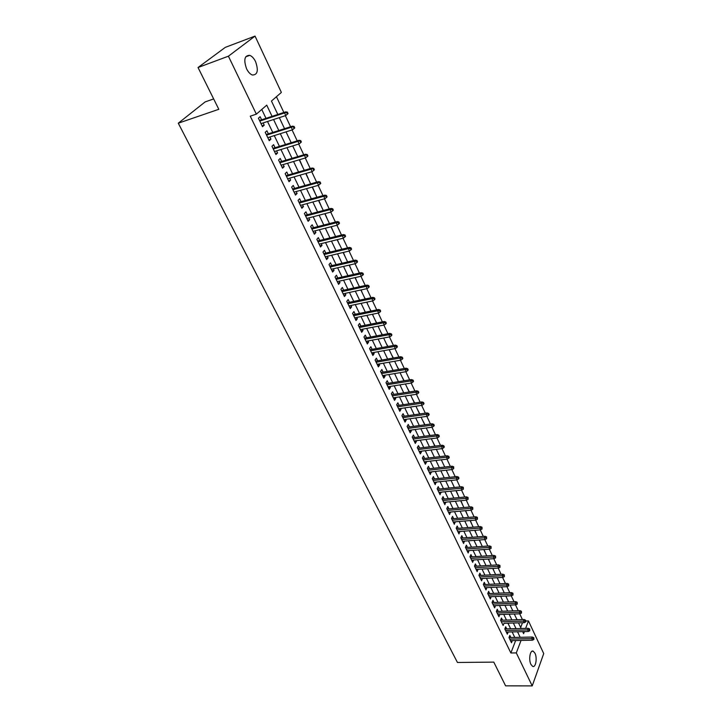 <?xml version="1.0" encoding="UTF-8"?>
<svg xmlns="http://www.w3.org/2000/svg" width="722" height="722" viewBox="0 0 722 722"><rect width="100%" height="100%" fill="white"/><g stroke="black" fill="none" stroke-linecap="round" stroke-linejoin="round"><path stroke-width="1.08" d="M530.914 664.375C528.396 659.529 530.201 649.493 533.251 651.217L534.966 653.229C537.457 658.04 535.697 668.049 532.619 666.361L530.914 664.375M246.563 68.78C243.467 59.818 244.532 55.341 249.749 55.341C251.996 56.208 253.945 58.311 255.579 61.641C258.638 70.548 257.564 74.998 252.339 74.998C250.128 74.149 248.206 72.074 246.563 68.78M213.658 98.923L205.147 101.91L178.28 123.2L457.45 662.48L493.794 662.119L505.599 685.837L532.222 685.9L516.302 652.905L521.04 640.432M178.28 123.2L218.811 109.293L198.036 67.516L225.3 47.363L255.037 36.1L281.372 92.434L271.454 101.044L277.808 114.464M522.421 619.566L519.714 613.817M518.243 610.686L515.499 604.856M514.019 601.715L511.239 595.803M509.759 592.663L506.934 586.661M505.463 583.52L502.593 577.429M501.113 574.279L498.207 568.106M496.727 564.956L493.785 558.693M492.296 555.543L489.308 549.189M487.828 546.031L484.796 539.587M483.307 536.428L480.229 529.885M478.74 526.717L475.618 520.093M474.128 516.916L470.961 510.192M469.471 507.015L466.259 500.193M464.769 497.016L461.511 490.094M460.013 486.917L456.71 479.886M455.212 476.71L451.855 469.571M450.357 466.394L446.954 459.156M445.456 455.97L441.999 448.624M440.501 445.438L437 437.983M435.492 434.797L431.937 427.234M430.438 424.04L426.828 416.368M425.321 413.174L421.657 405.385M420.15 402.181L416.432 394.275M414.924 391.08L411.152 383.057M409.645 379.853L405.818 371.713M404.311 368.509L400.421 360.242M398.914 357.038L394.97 348.645M393.454 345.441L389.447 336.921M387.94 333.717L383.869 325.071M382.362 321.859L378.238 313.077M376.722 309.873L372.534 300.957M371.018 297.753L366.767 288.701M365.251 285.488L360.928 276.3M359.421 273.087L355.025 263.756M353.518 260.552L349.06 251.066M347.553 247.863L343.022 238.233M341.515 235.029L336.912 225.255M335.405 222.042L330.739 212.115M329.232 208.911L324.485 198.83M322.978 195.626L318.158 185.383M316.651 182.179L311.751 171.773M310.252 168.569L305.28 158.001M303.772 154.797L298.718 144.057M297.211 140.862L292.085 129.951M290.578 126.756L285.361 115.673M283.863 112.479L276.445 96.712M525.977 621.001L528.459 620.929L543.72 653.581L532.222 685.9M510.851 637.517L509.84 635.414L508.983 637.598L511.474 642.751L512.304 640.613M506.303 632.039L528.387 631.479L527.647 629.9L528.242 628.321L504.822 628.943L507.322 634.151L508.18 631.985M504.01 623.303L524.253 622.68L523.504 621.091L524.109 619.512L500.617 620.252L503.135 625.469L504.001 623.285M498.279 611.399L497.241 609.251L496.357 611.417L498.911 616.714L499.768 614.503M494.01 602.527L492.964 600.361L492.061 602.518L494.642 607.861L495.5 605.632M489.697 593.565L488.65 591.39L487.729 593.538L490.337 598.935L491.195 596.679M485.337 584.522L484.281 582.329L483.352 584.468L485.987 589.919L486.836 587.636M480.942 575.389L479.877 573.178L478.939 575.308L481.592 580.813L482.44 578.502M476.502 566.165L475.428 563.936L474.471 566.066L477.161 571.625L478.009 569.288M472.026 556.852L470.943 554.613L469.968 556.725L472.675 562.339L473.524 559.974M467.495 547.447L466.403 545.191L465.419 547.294L468.154 552.962L469.002 550.57M462.919 537.953L461.827 535.679L460.826 537.773L463.587 543.495L464.427 541.076M458.308 528.36L457.197 526.067L456.187 528.152L458.975 533.937L459.815 531.491M453.642 518.676L452.532 516.356L451.503 518.441L454.318 524.28L455.149 521.807M448.931 508.884L447.811 506.555L446.765 508.622L449.607 514.524L450.438 512.024M444.174 499.001L443.037 496.655L441.981 498.712L444.86 504.669L445.682 502.142M439.364 489.02L438.227 486.655L437.153 488.695L440.059 494.714L440.88 492.16M434.509 478.93L433.362 476.547L432.27 478.578L435.204 484.661L436.025 482.07M429.608 468.74L428.444 466.34L427.343 468.361L430.303 474.507L431.115 471.89M424.644 458.443L423.48 456.024L422.361 458.037L425.357 464.246L426.467 462.224L426.16 461.593M419.644 448.046L418.462 445.6L417.325 447.604L420.348 453.876L421.477 451.864L421.161 451.196M414.581 437.532L413.399 435.068L412.235 437.063L415.294 443.398L416.441 441.404L416.098 440.682M409.464 426.91L408.273 424.428L407.1 426.404L410.186 432.812L411.35 430.826L410.989 430.068M404.302 416.179L403.093 413.679L401.91 415.637L405.033 422.117L406.206 420.141L405.818 419.338M399.076 405.331L397.867 402.813L396.658 404.762L399.817 411.305L401.008 409.347L400.602 408.49M393.806 394.374L392.578 391.829L391.351 393.761L394.546 400.376L395.755 398.436L395.322 397.533M388.472 383.292L387.236 380.729L385.99 382.651L389.212 389.329L390.449 387.407L389.988 386.45M383.075 372.092L381.839 369.511L380.575 371.415L383.833 378.175L385.079 376.252L384.6 375.26M377.633 360.774L376.379 358.166L375.097 360.061L378.391 366.893L379.655 364.989L379.149 363.933M372.119 349.331L370.855 346.704L369.556 348.582L372.886 355.486L374.177 353.599L373.644 352.498M366.55 337.77L365.278 335.116L363.951 336.975L367.327 343.952L368.635 342.084L368.076 340.928M360.928 326.073L359.637 323.402L358.292 325.243L361.695 332.3L363.031 330.441L362.444 329.232M355.233 314.25L353.933 311.552L352.571 313.375L356.009 320.514L357.363 318.673L356.758 317.409M349.475 302.292L348.166 299.576L346.786 301.381L350.26 308.601L351.632 306.778L351 305.451M343.654 290.208L342.336 287.464L340.928 289.251L344.448 296.543L345.847 294.747L345.179 293.367M337.77 277.979L336.443 275.208L335.017 276.986L338.573 284.36L339.99 282.573L339.295 281.138M331.822 265.615L330.477 262.826L329.024 264.577L332.625 272.041L334.06 270.272L333.338 268.774M325.803 253.115L324.449 250.299L322.978 252.032L326.615 259.577L328.068 257.826L327.319 256.274M319.711 240.462L318.348 237.628L316.85 239.343L320.532 246.969L322.012 245.245L321.236 243.63M313.556 227.674L312.175 224.804L310.659 226.5L314.386 234.226L315.884 232.511L315.072 230.832M307.328 214.732L305.929 211.844L304.395 213.513L308.159 221.329L309.684 219.641L308.845 217.891M301.02 201.646L299.621 198.721L298.051 200.373L301.868 208.279L303.421 206.609L302.545 204.795M294.648 188.397L293.231 185.455L291.643 187.088L295.497 195.075L297.076 193.433L296.164 191.556M288.195 175.004L286.769 172.026L285.154 173.632L289.053 181.718L290.65 180.103L289.712 178.154M281.67 161.439L280.226 158.443L278.584 160.022L282.537 168.208L284.161 166.611L283.186 164.589M275.064 147.721L273.611 144.689L271.941 146.25L275.939 154.535L277.591 152.965L276.58 150.871M268.385 133.841L266.914 130.781L265.218 132.316L269.261 140.7L270.94 139.147L269.893 136.981M277.275 113.336L273.367 105.087M283.791 127.108L279.946 118.968M290.244 140.727L286.435 132.686M296.616 154.183L292.852 146.25M302.915 167.486L299.531 159.715M309.133 180.635L306.02 173.433M315.288 193.64L312.436 186.98M321.38 206.492L318.781 200.382M327.391 219.208L325.044 213.622M333.347 231.771L331.236 226.699M339.232 244.198L337.354 239.641M345.044 256.49L343.41 252.42M341.894 249.225L337.102 239.704M350.802 268.647L349.394 265.064M356.488 280.668L355.305 277.555M353.789 274.36L353.166 273.638M362.119 292.554L361.153 289.91M359.637 286.715L358.834 285.614M367.688 304.323L366.929 302.13M365.422 298.926L364.439 297.455M373.202 315.956L372.651 314.205M371.135 311.011L369.989 309.169M378.644 327.463L378.301 326.154M376.794 322.96L375.476 320.758M384.041 338.853L383.896 337.959M382.38 334.773L380.9 332.219M389.375 350.116L389.42 349.647M387.913 346.452L386.27 343.564M393.382 358.013L391.586 354.791M398.797 369.438L396.838 365.892M404.149 380.747L402.046 376.884M409.437 391.938L407.19 387.759M414.681 403.002L412.289 398.517M419.861 413.95L417.325 409.175M424.987 424.789L422.316 419.717M430.059 435.51L427.262 430.15M435.077 446.115L432.153 440.474M439.761 456.557L436.99 450.699M444.526 466.611L441.783 460.826M449.237 476.574L446.521 470.843M453.903 486.429L451.223 480.762M458.524 496.194L456.151 490.626M463.1 505.86L460.916 500.698M467.63 515.427L465.636 510.671M472.116 524.903L470.302 520.535M476.565 534.289L474.923 530.3M480.96 543.585L479.507 539.975M485.319 552.79L484.038 549.55M489.642 561.915L488.523 559.027M493.911 570.949L492.964 568.413M498.153 579.892L497.359 577.708M502.35 588.755L501.718 586.914M506.501 597.536L506.032 596.029M510.625 606.236L510.301 605.054M508.82 601.922L508.279 601.291M514.705 614.855L514.533 613.998M513.053 610.866L512.385 609.955M520.679 627.481L522.502 622.734M516.447 618.546L517.25 619.729M518.874 623.664L518.73 622.851M272.059 116.359L266.725 105.15L256.364 114.148L250.254 116.188L510.869 652.986L515.652 640.54M514.777 637.436L512.115 631.885M510.634 628.79L507.936 623.167M506.447 620.063L503.721 614.368M502.232 611.263L499.462 605.478M497.972 602.365L495.157 596.498M493.667 593.385L490.816 587.437M489.317 584.324L486.429 578.295M484.931 575.172L482.007 569.053M480.509 565.931L477.531 559.721M476.033 556.599L473.018 550.299M471.52 547.168L468.452 540.787M466.953 537.655L463.849 531.175M462.351 528.035L459.201 521.464M457.694 518.324L454.499 511.663M452.992 508.514L449.752 501.754M448.245 498.613L444.96 491.745M443.452 488.604L440.113 481.637M438.606 478.487L435.222 471.43M433.705 468.28L430.276 461.114M428.76 457.956L425.276 450.681M423.769 447.532L420.231 440.149M418.715 436.99L415.132 429.509M413.616 426.341L409.97 418.751M408.453 415.583L404.762 407.876M403.246 404.708L399.501 396.883M397.975 393.725L394.176 385.783M392.66 382.615L388.797 374.556M387.272 371.388L383.355 363.202M381.839 360.034L377.859 351.731M376.342 348.564L372.299 340.134M370.783 336.966L366.677 328.411M365.161 325.243L361 316.552M359.475 313.384L355.251 304.567M353.735 301.399L349.448 292.446M347.923 289.269L343.573 280.181M342.048 277.013L337.625 267.79M336.109 264.613L331.615 255.245M330.098 252.077L325.541 242.565M324.016 239.388L319.386 229.731M317.87 226.564L313.167 216.753M311.651 213.586L306.877 203.622M305.361 200.454L300.505 190.337M298.998 187.169L294.071 176.89M292.554 173.731L287.546 163.289M286.038 160.131L280.948 149.526M279.441 146.367L274.279 135.592M272.763 132.442L267.519 121.495M266.012 118.345L261.761 109.473M261.617 119.789L260.137 116.702L258.413 118.209L262.51 126.693L264.207 125.168L263.133 122.93M500.608 620.225L501.483 618.059L502.512 620.189M504.813 628.952L505.68 626.777L506.7 628.898M198.036 67.516L228.405 56.199L255.037 36.1M510.869 652.986L516.302 652.905M256.364 114.148L228.405 56.199M520.165 637.309L517.521 631.75M516.04 628.645L513.351 623.005M511.871 619.9L509.145 614.178M507.665 611.065L504.904 605.262M503.414 602.148L500.617 596.264M499.128 593.141L496.285 587.176M494.796 584.053L491.917 577.997M490.428 574.865L487.503 568.728M486.014 565.597L483.045 559.369M481.556 556.238L478.551 549.92M477.052 546.78L474.002 540.381M472.504 537.231L469.408 530.733M467.91 527.592L464.769 520.995M463.271 517.845L460.085 511.158M458.587 508.008L455.356 501.221M453.849 498.072L450.573 491.186M449.066 488.027L445.745 481.042M444.238 477.883L440.862 470.798M439.355 467.639L435.935 460.446M434.427 457.279L430.953 449.986M429.446 446.819L425.917 439.418M424.41 436.25L420.836 428.733M419.32 425.565L415.692 417.939M414.175 414.762L410.493 407.027M408.986 403.851L405.241 395.999M403.733 392.822L399.934 384.853M398.418 381.676L394.573 373.59M393.057 370.413L389.149 362.2M387.633 359.024L383.662 350.684M382.146 347.508L378.12 339.042M376.604 335.865L372.516 327.274M371 324.097L366.848 315.379M365.332 312.193L361.117 303.339M359.601 300.162L355.314 291.174M353.798 287.988L349.457 278.863M347.941 275.678L343.528 266.418M342.011 263.232L337.535 253.828M336.019 250.642L331.47 241.094M329.954 237.908L325.333 228.215M323.817 225.029L319.124 215.183M317.608 211.997L312.852 201.998M311.335 198.812L306.498 188.65M304.982 185.473L300.063 175.157M298.556 171.98L293.556 161.493M292.049 158.326L286.977 147.667M285.47 144.499L280.317 133.678M278.809 130.511L273.566 119.518M522.638 631.624L523.612 633.672L524.407 631.579M525.616 628.393L528.459 620.929M279.315 117.641L284.54 128.687M286.047 131.864L291.192 142.73M292.699 145.907L297.762 156.602M299.269 159.788L304.251 170.32M305.758 173.506L310.668 183.866M312.175 187.061L317.003 197.259M318.519 200.454L323.275 210.499M324.783 213.685L329.467 223.576M330.974 226.771L335.586 236.509M343.149 252.483L347.616 261.924M349.132 265.118L353.536 274.414M355.043 277.618L359.385 286.769M360.892 289.964L365.161 298.98M366.677 302.184L370.882 311.065M372.399 314.26L376.532 323.005M378.048 326.2L382.128 334.818M383.644 338.013L387.66 346.497M389.167 349.692L393.129 358.058M394.636 361.244L398.544 369.483M400.051 372.678L403.896 380.792M405.403 383.978L409.184 391.974M410.701 395.16L414.428 403.038M415.935 406.224L419.608 413.986M421.116 417.172L424.735 424.825M426.242 428.002L429.816 435.537M431.314 438.723L434.834 446.142M436.341 449.328L439.806 456.638M441.304 459.815L444.716 467.026M446.223 470.202L449.589 477.314M451.088 480.482L454.4 487.485M455.907 490.653L459.174 497.557M460.672 500.725L463.894 507.53M465.392 510.689L468.56 517.394M470.058 520.553L473.19 527.168M474.688 530.318L477.765 536.843M479.264 539.993L482.305 546.419M483.794 549.568L486.79 555.895M488.28 559.045L491.24 565.29M492.72 568.431L495.635 574.586M497.124 577.726L499.994 583.791M501.483 586.923L504.308 592.906M505.797 596.038L508.586 601.931M510.066 605.063L512.819 610.875M514.299 613.998L517.015 619.738M518.486 622.851L521.167 628.51M262.104 125.854L264.207 125.168M268.837 139.815L270.94 139.147M275.488 153.605L277.591 152.965M282.067 167.233L284.161 166.611M288.565 180.708L290.65 180.103M294.991 194.019L297.076 193.433M301.336 207.178L303.421 206.609M307.608 220.183L309.684 219.641M313.817 233.044L315.884 232.511M319.945 245.751L322.012 245.245M326.01 258.323L328.068 257.826M332.003 270.75L334.06 270.272M337.932 283.033L339.99 282.573M343.798 295.19L345.847 294.747M349.592 307.202L351.632 306.778M355.323 319.088L357.363 318.673M360.991 330.838L363.031 330.441M366.605 342.463L368.635 342.084M372.146 353.96L374.177 353.599M377.642 365.341L379.655 364.989M383.066 376.595L385.079 376.252M388.436 387.723L390.449 387.407M393.752 398.743L395.755 398.436M399.013 409.636L401.008 409.347M404.212 420.421L406.206 420.141M409.365 431.097L411.35 430.826M414.455 441.656L416.441 441.404M419.5 452.107L421.477 451.864M424.491 462.45L426.467 462.224M429.428 472.693L431.404 472.477M434.319 482.828L436.287 482.621M439.156 492.864L441.124 492.666M443.949 502.792L445.907 502.611M448.696 512.62L450.645 512.449M453.389 522.358L455.338 522.196M458.037 531.997L459.977 531.843M462.64 541.536L464.58 541.392M467.197 550.985L469.129 550.85M471.719 560.344L473.641 560.218M476.186 569.604L478.108 569.496M480.608 578.782L482.531 578.683M484.994 587.87L486.908 587.771M489.336 596.868L491.24 596.787M493.64 605.785L495.536 605.704M497.9 614.612L499.795 614.548M286.715 112.749L287.383 114.193L288.051 113.58L287.383 112.145L284.549 112.948L285.768 115.538L261.021 123.615M259.794 121.07L284.549 112.948L285.759 111.856L259.505 120.475M287.383 112.145L285.759 111.856M285.768 115.538L287.383 114.193M293.43 127.072L294.098 128.498L294.757 127.875L294.089 126.458L291.282 127.262L292.482 129.825L267.79 137.649M266.58 135.131L291.282 127.262L292.473 126.151L266.274 134.509M294.089 126.458L292.473 126.151M292.482 129.825L294.098 128.498M300.072 141.223L300.731 142.622L301.381 141.999L300.722 140.591L297.933 141.404L299.125 143.931L274.477 151.512M273.286 149.03L297.933 141.404L299.098 140.276L272.97 148.371M300.722 140.591L299.098 140.276M299.125 143.931L300.731 142.622M306.633 155.194L307.283 156.584L307.915 155.943L307.265 154.562L304.503 155.383L305.677 157.874L281.093 165.212M279.91 162.757L304.503 155.383L305.65 154.237L279.576 162.071M307.265 154.562L305.65 154.237M305.677 157.874L307.283 156.584M313.113 169.011L313.754 170.383L314.386 169.733L313.736 168.361L310.992 169.183L312.157 171.655L287.627 178.758M286.453 176.33L310.992 169.183L312.13 168.018L286.111 175.608M313.736 168.361L312.13 168.018M312.157 171.655L313.754 170.383M319.512 182.657L320.153 184.011L320.767 183.352L320.135 181.998L317.409 182.828L318.555 185.265L294.08 192.142M292.924 189.742L317.409 182.828L318.528 181.646L292.563 188.993M320.135 181.998L318.528 181.646M318.555 185.265L320.153 184.011M325.848 196.14L326.47 197.476L327.084 196.808L326.452 195.472L325.848 196.14L323.754 196.312L324.882 198.721L300.46 205.364M299.314 202.999L323.754 196.312L324.846 195.111L298.944 202.214M326.452 195.472L324.846 195.111M324.882 198.721L326.47 197.476M332.102 209.47L332.725 210.788L333.32 210.111L332.698 208.793L332.102 209.47L330.017 209.633L331.136 212.015L306.769 218.441M305.641 216.095L330.017 209.633L331.091 208.414L305.244 215.282M332.698 208.793L331.091 208.414M331.136 212.015L332.725 210.788M338.284 222.638L338.898 223.946L339.484 223.26L338.871 221.952L338.284 222.638L336.208 222.8L337.309 225.147L313.005 231.365M311.886 229.045L336.208 222.8L337.264 221.564L311.48 228.206M338.871 221.952L337.264 221.564M337.309 225.147L338.898 223.946M344.394 235.652L344.999 236.951L345.576 236.256L344.972 234.966L344.394 235.652L342.327 235.814L343.419 238.134L319.169 244.135M318.059 241.852L342.327 235.814L343.374 234.569L317.644 240.986M344.972 234.966L343.374 234.569M343.419 238.134L344.999 236.951M350.432 248.521L351.027 249.803L351.596 249.099L351 247.827L350.432 248.521L348.374 248.675L349.457 250.976L325.261 256.77M324.169 254.505L348.374 248.675L349.403 247.411L323.736 253.612M351 247.827L349.403 247.411M349.457 250.976L351.027 249.803M356.397 261.247L356.993 262.51L357.552 261.797L356.957 260.534L356.397 261.247L354.358 261.391L355.423 263.665L331.281 269.252M330.207 267.014L354.358 261.391L355.368 260.119L329.764 266.093M356.957 260.534L355.368 260.119M355.423 263.665L356.993 262.51M362.3 273.818L362.886 275.073L363.437 274.351L362.85 273.106L362.3 273.818L360.269 273.963L361.325 276.21L337.237 281.598M336.172 279.387L360.269 273.963L361.262 272.672L335.721 278.439M362.85 273.106L361.262 272.672M361.325 276.21L362.886 275.073M368.13 286.255L368.716 287.491L369.258 286.76L368.68 285.524L368.13 286.255L366.108 286.39L367.155 288.61L343.13 293.809M342.075 291.625L366.108 286.39L367.092 285.091L341.605 290.65M368.68 285.524L367.092 285.091M367.155 288.61L368.716 287.491M373.906 298.547L374.474 299.765L375.007 299.034L374.438 297.816L373.906 298.547L371.893 298.682L372.922 300.875L348.952 305.884M347.914 303.718L371.893 298.682L372.859 297.365L347.426 302.726M374.438 297.816L372.859 297.365M372.922 300.875L374.474 299.765M379.61 310.695L380.169 311.904L380.702 311.164L380.133 309.964L379.61 310.695L377.606 310.83L378.626 313.005L354.719 317.824M353.681 315.685L377.606 310.83L378.554 309.503L353.193 314.666M380.133 309.964L378.554 309.503M378.626 313.005L380.169 311.904M385.25 322.716L385.81 323.907L386.324 323.167L385.765 321.976L385.25 322.716L383.256 322.842L384.266 324.99L360.413 329.629M359.394 327.517L383.256 322.842L384.185 321.507L358.888 326.47M385.765 321.976L384.185 321.507M384.266 324.99L385.81 323.907M390.828 334.602L391.378 335.784L391.893 335.035L391.333 333.853L390.828 334.602L388.842 334.728L389.835 336.849L366.045 341.307M365.034 339.214L388.842 334.728L389.763 333.374L364.52 338.149M391.333 333.853L389.763 333.374M389.835 336.849L391.378 335.784M396.342 346.352L396.892 347.526L397.389 346.768L396.847 345.594L396.342 346.352L394.365 346.479L395.349 348.573L371.622 352.859M370.621 350.793L394.365 346.479L395.277 345.107L370.097 349.701M396.847 345.594L395.277 345.107M395.349 348.573L396.892 347.526M401.793 357.986L402.334 359.141L402.831 358.374L402.289 357.219L401.793 357.986L399.835 358.094L400.809 360.179L377.128 364.285M376.144 362.236L399.835 358.094L400.728 356.722L375.611 361.135M402.289 357.219L400.728 356.722M400.809 360.179L402.334 359.141M407.19 369.483L407.731 370.621L408.219 369.854L407.677 368.707L407.19 369.483L405.232 369.592L406.206 371.649L382.588 375.593M381.604 373.563L405.232 369.592L406.116 368.202L381.063 372.435M407.677 368.707L406.116 368.202M406.206 371.649L407.731 370.621M412.533 380.855L413.056 381.983L413.544 381.207L413.011 380.079L412.533 380.855L410.583 380.963L411.54 382.994L387.976 386.775M387.01 384.772L410.583 380.963L411.45 379.564L386.46 383.617M413.011 380.079L411.45 379.564M411.54 382.994L413.056 381.983M417.812 392.1L418.336 393.219L418.805 392.443L418.282 391.324L417.812 392.1L415.872 392.208L416.82 394.221L393.319 397.84M392.362 395.855L415.872 392.208L416.729 390.801L391.793 394.681M418.282 391.324L416.729 390.801M416.82 394.221L418.336 393.219M423.029 403.237L423.552 404.338L424.013 403.553L423.498 402.443L423.029 403.237L421.106 403.336L422.036 405.322L398.598 408.787M397.651 406.82L421.106 403.336L421.946 401.919L397.082 405.629M423.498 402.443L421.946 401.919M422.036 405.322L423.552 404.338M428.2 414.248L428.715 415.34L429.175 414.545L428.66 413.453L428.2 414.248L426.278 414.347L427.207 416.314L403.824 419.617M402.885 417.677L426.278 414.347L427.108 412.912L402.307 416.468M428.66 413.453L427.108 412.912M427.207 416.314L428.715 415.34M433.308 425.141L433.823 426.224L434.274 425.42L433.769 424.337L433.308 425.141L431.404 425.231L432.316 427.18L408.995 430.33M408.065 428.417L431.404 425.231L432.216 423.796L407.479 427.189M433.769 424.337L432.216 423.796M432.316 427.18L433.823 426.224M438.371 435.917L438.877 436.99L439.319 436.187L438.814 435.113L438.371 435.917L436.467 436.007L437.379 437.938L414.112 440.943M413.192 439.039L436.467 436.007L437.27 434.563L412.596 437.794M438.814 435.113L437.27 434.563M437.379 437.938L438.877 436.99M443.38 446.584L443.877 447.64L444.31 446.837L443.813 445.772L443.38 446.584L441.485 446.674L442.378 448.579L419.175 451.44M418.264 449.553L441.485 446.674L442.27 445.212L417.659 448.29M443.813 445.772L442.27 445.212M442.378 448.579L443.877 447.64M448.326 457.134L448.822 458.19L449.255 457.369L448.759 456.322L448.326 457.134L446.449 457.225L447.333 459.111L424.184 461.827M423.291 459.959L446.449 457.225L447.225 455.762L422.668 458.678M448.759 456.322L447.225 455.762M447.333 459.111L448.822 458.19M453.226 467.585L453.714 468.623L453.66 466.764L453.226 467.585L451.358 467.666L452.234 469.535L429.148 472.107M428.254 470.266L451.358 467.666L452.125 466.195L427.632 468.966M453.66 466.764L452.125 466.195M452.234 469.535L453.714 468.623M458.082 477.919L458.56 478.948L458.984 478.126L458.497 477.098L458.082 477.919L456.214 478L457.08 479.85L434.057 482.278M433.173 480.455L456.214 478L456.972 476.52L432.541 479.146M458.497 477.098L456.972 476.52M457.08 479.85L458.56 478.948M462.883 488.144L463.362 489.164L463.298 487.323L462.883 488.144L461.024 488.225L461.881 490.058L438.913 492.359M438.046 490.545L461.024 488.225L461.764 486.736L437.406 489.218M463.298 487.323L461.764 486.736M461.881 490.058L463.362 489.164M467.63 498.27L468.109 499.281L468.036 497.44L467.63 498.27L465.78 498.342L466.638 500.156L443.723 502.322M442.866 500.536L465.78 498.342L466.52 496.853L442.216 499.191M468.036 497.44L466.52 496.853M466.638 500.156L468.109 499.281M472.332 508.297L472.802 509.29L472.739 507.458L472.332 508.297L470.491 508.369L471.34 510.156L448.488 512.196M447.631 510.427L470.491 508.369L471.222 506.862L446.981 509.064M472.739 507.458L471.222 506.862M471.34 510.156L472.802 509.29M476.989 518.216L477.459 519.199L477.386 517.376L476.989 518.216L475.157 518.288L475.997 520.057L453.199 521.97M452.36 520.219L475.157 518.288L475.87 516.771L451.692 518.838M477.386 517.376L475.87 516.771M475.997 520.057L477.459 519.199M481.601 528.035L482.061 529.009L481.989 527.186L481.601 528.035L479.778 528.098L480.599 529.858L457.874 531.645M457.035 529.912L479.778 528.098L480.473 526.582L456.358 528.513M481.989 527.186L480.473 526.582M480.599 529.858L482.061 529.009M486.159 537.755L486.619 538.72L486.547 536.906L486.159 537.755L484.345 537.818L485.166 539.56L462.495 541.22M461.665 539.505L484.345 537.818L485.04 536.293L460.988 538.098M486.547 536.906L485.04 536.293M485.166 539.56L486.619 538.72M490.68 547.384L491.131 548.341L491.059 546.527L490.68 547.384L488.866 547.438L489.678 549.162L467.071 550.706M466.25 549.009L488.866 547.438L489.552 545.913L465.564 547.583M491.059 546.527L489.552 545.913M489.678 549.162L491.131 548.341M495.148 556.915L495.599 557.862L495.527 556.057L495.148 556.915L493.352 556.969L494.155 558.675L471.601 560.101M470.789 558.413L493.352 556.969L494.019 555.426L470.094 556.978M495.527 556.057L494.019 555.426M494.155 558.675L495.599 557.862M499.579 566.346L500.021 567.284L499.949 565.488L499.579 566.346L497.783 566.4L498.577 568.088L476.087 569.396M475.284 567.727L497.783 566.4L498.451 564.857L474.58 566.283M499.949 565.488L498.451 564.857M498.577 568.088L500.021 567.284M503.965 575.687L504.398 576.616L504.326 574.82L503.965 575.687L502.178 575.741L502.963 577.41L480.527 578.602M479.733 576.959L502.178 575.741L502.828 574.189L479.029 575.497M504.326 574.82L502.828 574.189M502.963 577.41L504.398 576.616M508.306 584.937L508.739 585.858L508.658 584.071L508.306 584.937L506.528 584.991L507.304 586.643L484.922 587.726M484.137 586.093L506.528 584.991L507.169 583.43L483.424 584.621M508.658 584.071L507.169 583.43M507.304 586.643L508.739 585.858M512.602 594.098L513.026 595.009L512.954 593.231L512.602 594.098L510.833 594.143L511.6 595.785L489.281 596.76M488.505 595.136L510.833 594.143L511.465 592.582L487.783 593.655M512.954 593.231L511.465 592.582M511.6 595.785L513.026 595.009M516.862 603.168L517.286 604.07L517.205 602.292L516.862 603.168L515.093 603.213L515.86 604.837L493.604 605.704M492.828 604.097L515.093 603.213L515.725 601.643L492.106 602.608M517.205 602.292L515.725 601.643M515.86 604.837L517.286 604.07M521.076 612.148L521.492 613.05L521.419 611.281L521.076 612.148L519.317 612.193L520.075 613.799L497.873 614.566M497.106 612.978L519.317 612.193L519.939 610.622L496.384 611.471M521.419 611.281L519.939 610.622M520.075 613.799L521.492 613.05M525.255 621.046L525.67 621.931L525.589 620.171L525.255 621.046L501.348 621.768M525.589 620.171L524.109 619.512M524.253 622.68L525.67 621.931M529.388 629.864L529.795 630.739L529.713 628.979L529.388 629.864L505.553 630.477M529.713 628.979L528.242 628.321M528.387 631.479L529.795 630.739M533.486 638.591L533.892 639.457L533.811 637.707L533.486 638.591L531.753 638.627L532.484 640.188L510.454 640.649M509.714 639.105L531.753 638.627L532.34 637.039L509.001 637.562M533.811 637.707L532.34 637.039M532.484 640.188L533.892 639.457M533.251 651.217L532.033 651.235M249.749 55.341L245.688 56.839"/></g></svg>
